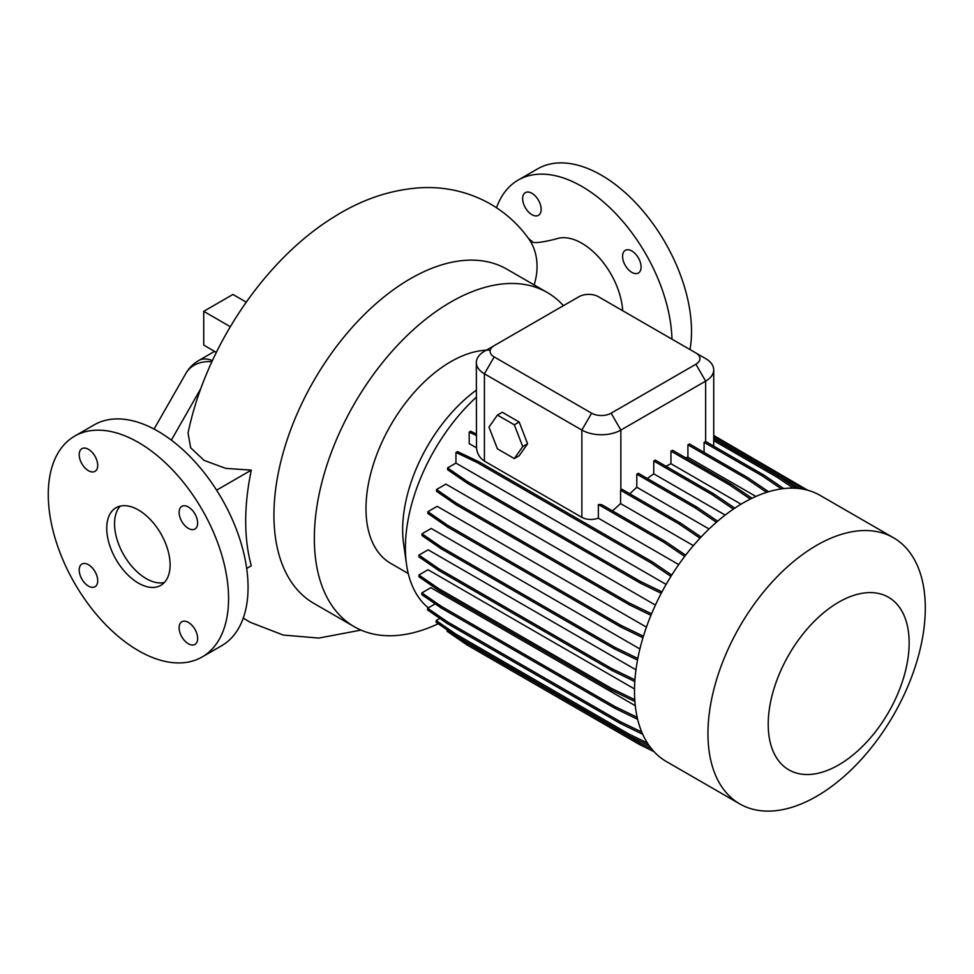 <?xml version="1.0" encoding="UTF-8"?>
<svg xmlns="http://www.w3.org/2000/svg" width="974" height="974" viewBox="0 0 974 974"><rect width="100%" height="100%" fill="white"/><g stroke="black" fill="none" stroke-linecap="round" stroke-linejoin="round"><path stroke-width="1.46" d="M631.834 272.367A13.088 7.561 60 0 1 623.287 260.825A13.088 7.561 60 0 1 625.296 250.342A13.088 7.561 60 0 1 631.834 250.988A13.088 7.561 60 0 1 640.393 262.53A13.088 7.561 60 0 1 638.384 273.012A13.088 7.561 60 0 1 631.834 272.367M531.914 214.67A13.088 7.561 60 0 1 523.355 203.14A13.088 7.561 60 0 1 525.363 192.645A13.088 7.561 60 0 1 531.914 193.29A13.088 7.561 60 0 1 540.46 204.832A13.088 7.561 60 0 1 538.452 215.327A13.088 7.561 60 0 1 531.914 214.67M689.982 349.556A127.497 73.61 -120 0 0 691.516 331.318A127.497 73.61 -120 0 0 635.864 203.018A127.497 73.61 -120 0 0 537.624 168.855L518.131 180.105A127.497 73.61 -120 0 0 496.521 207.742M671.975 339.171A127.497 73.61 -120 0 0 615.02 212.856A127.497 73.61 -120 0 0 518.131 180.105M534.129 284.907A57.88 47.202 124.9 0 0 528.48 238.411A57.88 47.202 124.9 0 0 528.212 238.046L531.475 241.175C533.35 239.47 525.814 246.592 555.996 238.971A57.88 33.42 60 0 1 598.085 256.491A57.88 33.42 60 0 1 622.69 310.718M188.384 622.398A13.088 7.561 -120 0 0 181.834 621.753A13.088 7.561 -120 0 0 179.825 632.248A13.088 7.561 -120 0 0 188.384 643.777A13.088 7.561 -120 0 0 194.934 644.435A13.088 7.561 -120 0 0 196.943 633.94A13.088 7.561 -120 0 0 188.384 622.398M88.451 564.701A13.088 7.561 -120 0 0 81.913 564.056A13.088 7.561 -120 0 0 79.905 574.55A13.088 7.561 -120 0 0 88.451 586.092A13.088 7.561 -120 0 0 95.002 586.738A13.088 7.561 -120 0 0 97.01 576.243A13.088 7.561 -120 0 0 88.451 564.701M88.451 449.318A13.088 7.561 -120 0 0 81.913 448.673A13.088 7.561 -120 0 0 79.905 459.168A13.088 7.561 -120 0 0 88.451 470.698A13.088 7.561 -120 0 0 95.002 471.355A13.088 7.561 -120 0 0 97.01 460.86A13.088 7.561 -120 0 0 88.451 449.318M188.384 507.016A13.088 7.561 -120 0 0 181.834 506.358A13.088 7.561 -120 0 0 179.825 516.853A13.088 7.561 -120 0 0 188.384 528.395A13.088 7.561 -120 0 0 194.934 529.04A13.088 7.561 -120 0 0 196.943 518.545A13.088 7.561 -120 0 0 188.384 507.016M164.375 582.501A44.792 25.86 60 0 1 146.222 578.629A44.792 25.86 60 0 1 118.122 542.725A44.792 25.86 60 0 1 120.265 506.103M138.418 583.122A44.792 25.86 60 0 1 109.149 543.65A44.792 25.86 60 0 1 116.016 507.758A44.792 25.86 60 0 1 138.418 509.974A44.792 25.86 60 0 1 167.686 549.446A44.792 25.86 60 0 1 160.82 585.35A44.792 25.86 60 0 1 138.418 583.122M138.418 442.452A127.497 73.61 60 0 1 221.707 554.803A127.497 73.61 60 0 1 202.166 656.963A127.497 73.61 60 0 1 138.418 650.656A127.497 73.61 60 0 1 55.128 538.305A127.497 73.61 60 0 1 74.669 436.133A127.497 73.61 60 0 1 138.418 442.452M74.669 436.133L94.161 424.883A127.497 73.61 60 0 1 157.91 431.202A127.497 73.61 60 0 1 241.199 543.553A127.497 73.61 60 0 1 221.658 645.713L202.166 656.963M490.263 350.165A119.912 69.227 120 0 0 365.993 508.574A119.912 69.227 120 0 0 390.83 563.459L408.264 573.528M476.335 390.124A119.912 69.227 120 0 0 402.652 529.734A119.912 69.227 120 0 0 403.601 543.833L406.511 564.348A140.171 80.927 120 0 0 428.341 607.849M476.335 397.173A140.171 80.927 120 0 0 405.403 547.863A140.171 80.927 120 0 0 406.511 564.348M893.475 537.733L820.011 495.328A153.685 88.731 120 0 0 701.584 536.504A153.685 88.731 120 0 0 634.5 691.163A153.685 88.731 120 0 0 666.338 761.522L739.79 803.927A153.685 88.731 120 0 0 858.216 762.752A153.685 88.731 120 0 0 925.3 608.093A153.685 88.731 120 0 0 893.475 537.733A153.685 88.731 120 0 0 775.048 578.909A153.685 88.731 120 0 0 707.964 733.568A153.685 88.731 120 0 0 739.79 803.927M909.156 642.889A99.652 57.539 120 0 0 838.687 602.2A99.652 57.539 120 0 0 768.218 724.254A99.652 57.539 120 0 0 838.687 764.931A99.652 57.539 120 0 0 909.156 642.889M354.305 626.732L313.896 603.405A192.962 111.413 -60 0 1 273.938 515.063A192.962 111.413 -60 0 1 358.164 320.872A192.962 111.413 -60 0 1 506.87 269.177L547.266 292.504A192.962 111.413 120 0 0 398.573 344.199A192.962 111.413 120 0 0 314.334 538.391A192.962 111.413 120 0 0 354.305 626.732A192.962 111.413 120 0 0 438.227 623.75M563.435 305.666A192.962 111.413 120 0 0 547.266 292.504M634.817 681.532L611.879 670.429L438.629 570.399L418.954 556.86L418.954 555.095L428.122 549.811L635.961 669.808M637.52 660.068L614.911 649.11L441.66 549.08L421.986 535.554L421.986 533.789L431.214 528.456L639.906 648.952M642.962 637.751L620.828 627.037L447.565 527.007L427.903 513.468L427.903 511.703L437.192 506.334L646.419 627.134M650.961 615.276L629.447 604.854L456.185 504.824L436.522 491.298L436.522 489.52L445.897 484.115L655.417 605.085M695.899 352.978L598.438 296.717A13.782 7.962 0 0 0 578.946 296.717L494.159 345.66A13.782 7.962 0 0 0 494.159 356.922L591.62 413.195A13.782 7.962 0 0 0 611.112 413.195L695.899 364.239A13.782 7.962 0 0 0 695.899 352.978L705.651 358.602A27.564 15.913 180 0 1 713.723 369.864A27.564 15.913 180 0 1 705.651 381.114L620.864 430.07A27.564 15.913 180 0 1 581.868 430.07L581.868 517.352C586.798 519.873 592.302 520.153 598.353 518.18L678.732 564.591M581.868 517.352L484.407 461.092C479.78 458.121 477.138 453.701 476.505 447.833L469.2 443.62L469.2 432.115L470.734 431.226L476.335 434.124M637.641 719.311L614.764 708.22L441.502 608.19L421.827 594.664L421.827 592.898L430.873 587.675L635.279 705.687M634.89 701.499L611.83 690.335L438.58 590.305L418.905 576.766L418.905 575.001L428.012 569.741L634.524 688.971M741.056 504.191L670.964 463.721A140.171 80.927 120 0 0 665.997 466.29M755.909 496.448L687.912 457.196A140.171 80.927 120 0 0 685.684 457.841M693.391 545.623L620.596 503.595L612.476 510.887M767.816 491.213L768.681 491.724M709.06 528.979L636.801 487.256A140.171 80.927 120 0 0 629.849 493.806M647.357 478.49A140.171 80.927 120 0 1 653.761 473.839L725.167 515.063M598.353 518.18L598.353 504.495A27.564 15.913 180 0 0 601.579 504.593L665.546 541.532L685.647 555.168M620.596 503.595L620.596 490.226A27.564 15.913 180 0 0 620.864 490.08L622.13 489.35L680.497 523.05L678.963 523.927L620.596 490.226M653.761 473.839L653.761 460.994L655.283 460.105L713.65 493.806L712.128 494.695L653.761 460.994M670.964 463.721L670.964 451.12L672.498 450.232L730.865 483.932L729.331 484.808L670.964 451.12M687.912 457.196L687.912 444.826L689.446 443.949L747.813 477.65L746.279 478.526L687.912 444.826M704.08 452.399L704.08 442.33L705.602 441.441L763.969 475.142L762.447 476.018L704.08 442.33M636.801 487.256L636.801 474.168L638.323 473.279L696.69 506.979L695.156 507.856L636.801 474.168M246.239 302.135L232.956 294.465L203.724 311.339L230.302 326.692M203.724 311.339L203.724 345.1L216.338 352.393M216.605 490.153L251.304 470.125L225.749 468.384L204.09 460.398L190.648 447.772L188.043 433.053C205.551 348.071 264.173 259.973 333.765 217.105C361.719 199.39 390.83 189.601 421.085 187.726C445.471 186.533 468.287 191.781 489.532 203.469C505.007 212.308 517.985 223.959 528.48 238.411M497.41 448.831L514.296 458.571L519.166 455.759L527.604 443.754L519.166 421.998L502.28 412.258L497.41 415.07L488.972 427.075L497.41 448.831M514.296 458.571L522.734 446.567L527.604 443.754M522.734 446.567L514.296 424.81L519.166 421.998M514.296 424.81L497.41 415.07M713.711 446.116L713.711 440.638A27.564 15.913 180 0 0 713.723 440.114L713.723 369.864M476.505 447.833L476.335 362.547A27.564 15.913 180 0 1 484.407 351.297L494.159 345.66M591.62 413.195L581.868 430.07L484.407 373.797A27.564 15.913 180 0 1 476.335 362.547M246.69 568.451L251.304 565.784A220.441 127.265 -60 0 1 251.304 470.125M154.062 429.071L185.924 373.334A34.455 26.712 29.8 0 1 211.882 361.756M476.505 435.597L469.2 432.115M793.213 488.144L777.337 477.382L713.711 440.638M796.245 488.278L778.871 476.493L713.723 438.884M777.337 477.382L778.871 476.493M783.79 488.583L763.969 475.142M781.404 488.887L762.447 476.018M717.643 521.187L696.69 506.979M716.401 522.271L695.156 507.856M701.097 537.027L680.497 523.05M700.002 538.196L678.963 523.927M768.596 491.748L747.813 477.65M766.648 492.345L746.279 478.526M751.989 498.262L730.865 483.932M750.357 499.065L729.331 484.808M734.798 508.148L713.65 493.806M733.373 509.11L712.128 494.695M684.685 556.434L664.012 542.408L598.353 504.495M664.012 542.408L665.546 541.532M642.73 734.299L620.572 723.572L447.322 623.543L427.647 610.004L427.647 608.239L435.22 603.868M641.769 732.071L620.572 721.807L447.322 621.777L427.647 608.239M620.572 723.572L620.572 721.807M447.322 623.543L447.322 621.777M649.147 745.621L629.107 735.906L455.844 635.876L436.182 622.349L436.182 620.584L439.895 618.429M647.393 743.004L629.107 734.14L455.844 634.111L436.182 620.584M629.107 735.906L629.107 734.14M455.844 635.876L455.844 634.111M634.926 679.828L611.879 668.663L438.629 568.633L418.954 555.095M611.879 670.429L611.879 668.663M438.629 570.399L438.629 568.633M653.956 751.575L640.088 744.866L466.838 644.837L447.163 631.298L447.163 629.91M654.017 751.636L650.571 749.943M651.35 748.543L640.088 743.089L466.838 643.059L459.229 637.836M640.088 744.866L640.088 743.089M466.838 644.837L466.838 643.059M637.191 717.327L614.764 706.454L441.502 606.425L421.827 592.898M614.764 708.22L614.764 706.454M441.502 608.19L441.502 606.425M643.424 636.217L620.828 625.271L447.565 525.242L427.903 511.703M620.828 627.037L620.828 625.271M447.565 527.007L447.565 525.242M803.075 489.143L792.045 481.667L713.723 436.449M799.411 488.583L790.523 482.544L792.045 481.667M790.523 482.544L713.723 438.215M807.629 490.178L713.723 435.475M637.824 658.448L614.911 647.345L441.66 547.315L421.986 533.789M614.911 649.11L614.911 647.345M441.66 549.08L441.66 547.315M670.916 576.413L650.766 562.753L477.503 462.723L455.954 452.447L455.954 463.088L666.119 584.424M671.756 575.074L652.3 561.864L479.038 461.834L457.488 451.571L455.954 452.447M661.249 593.288L640.515 583.243L467.252 483.214L447.59 469.687L447.59 467.91L455.954 463.088M650.766 562.753L652.3 561.864M477.503 462.723L479.038 461.834M661.991 591.875L640.515 581.478L467.252 481.448L447.59 467.91M640.515 583.243L640.515 581.478M467.252 483.214L467.252 481.448M634.768 699.673L611.83 688.557L438.58 588.527L418.905 575.001M611.83 690.335L611.83 688.557M438.58 590.305L438.58 588.527M651.569 613.803L629.447 603.089L456.185 503.059L436.522 489.52M629.447 604.854L629.447 603.089M456.185 504.824L456.185 503.059M611.112 413.195L620.864 430.07L620.864 490.08M695.899 364.239L705.651 381.114L705.651 441.466M200.888 388.468L171.351 440.126M494.159 356.922L484.407 373.797L484.407 461.092M212.405 360.599A34.455 19.894 -120 0 0 198.611 360.599L214.584 351.371M198.611 360.599A34.455 34.455 0 0 0 185.924 373.334M361.001 630.093L318.827 638.08L283.215 635.048L249.977 622.191L243.269 618.088"/></g></svg>

